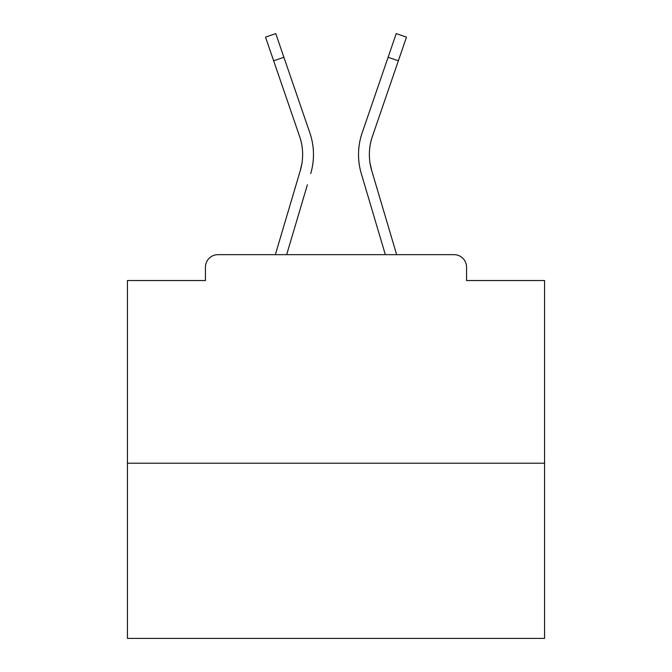 <?xml version="1.0" encoding="UTF-8"?>
<svg xmlns="http://www.w3.org/2000/svg" width="672" height="672" viewBox="0 0 672 672"><rect width="100%" height="100%" fill="white"/><g stroke="black" fill="none" stroke-linecap="round" stroke-linejoin="round"><path stroke-width="1.01" d="M466.553 280.526L466.553 267.179L466.553 280.526L544.555 280.526L544.555 638.4L127.445 638.4L127.445 280.526L205.447 280.526L205.447 267.179L205.447 280.526M544.555 463.218L127.445 463.218M466.553 267.179A12.516 12.516 0 0 0 454.037 254.663L217.963 254.663A12.516 12.516 0 0 0 205.447 267.179M454.037 254.663L401.066 254.663M270.934 254.663L217.963 254.663M301.972 163.111L300.325 170.453L301.972 163.111M286.667 254.663L307.406 184.733M297.007 181.65L275.352 254.663L297.007 181.65M370.028 163.111L371.675 170.453L370.028 163.111M364.594 184.733L361.276 173.536A66.738 66.738 0 0 1 362.141 132.888L396.236 33.6L406.493 37.12L372.397 136.408A55.894 55.894 0 0 0 371.675 170.453L396.648 254.663M372.397 136.408A55.894 55.894 0 0 0 369.365 154.56A55.894 55.894 0 0 1 372.397 136.408A55.894 55.894 0 0 0 369.365 154.56A55.894 55.894 0 0 1 372.397 136.408A55.894 55.894 0 0 0 369.365 154.56A55.894 55.894 0 0 1 372.397 136.408A55.894 55.894 0 0 0 369.365 154.56A55.894 55.894 0 0 1 372.397 136.408A55.894 55.894 0 0 0 369.365 154.56A55.894 55.894 0 0 1 372.397 136.408A55.894 55.894 0 0 0 369.365 154.56A55.894 55.894 0 0 1 372.397 136.408A55.894 55.894 0 0 0 369.365 154.56A55.894 55.894 0 0 1 372.397 136.408A55.894 55.894 0 0 0 369.365 154.56A55.894 55.894 0 0 1 372.397 136.408A55.894 55.894 0 0 0 369.365 154.56A55.894 55.894 0 0 1 372.397 136.408A55.894 55.894 0 0 0 369.365 154.56A55.894 55.894 0 0 1 372.397 136.408A55.894 55.894 0 0 0 369.365 154.56A55.894 55.894 0 0 1 372.397 136.408A55.894 55.894 0 0 0 369.365 154.56A55.894 55.894 0 0 1 372.397 136.408A55.894 55.894 0 0 0 369.365 154.56A55.894 55.894 0 0 1 372.397 136.408A55.894 55.894 0 0 0 369.365 154.56A55.894 55.894 0 0 1 372.397 136.408A55.894 55.894 0 0 0 369.365 154.56A55.894 55.894 0 0 1 372.397 136.408A55.894 55.894 0 0 0 369.365 154.56A55.894 55.894 0 0 1 372.397 136.408A55.894 55.894 0 0 0 369.365 154.56A55.894 55.894 0 0 1 372.397 136.408A55.894 55.894 0 0 0 369.365 154.56A55.894 55.894 0 0 1 372.397 136.408A55.894 55.894 0 0 0 369.365 154.56A55.894 55.894 0 0 1 372.397 136.408A55.894 55.894 0 0 0 369.365 154.56A55.894 55.894 0 0 1 372.397 136.408A55.894 55.894 0 0 0 369.365 154.56A55.894 55.894 0 0 1 372.397 136.408A55.894 55.894 0 0 0 369.365 154.56A55.894 55.894 0 0 1 372.397 136.408A55.894 55.894 0 0 0 369.365 154.56A55.894 55.894 0 0 1 372.397 136.408A55.894 55.894 0 0 0 369.365 154.56A55.894 55.894 0 0 1 372.397 136.408A55.894 55.894 0 0 0 369.365 154.56A55.894 55.894 0 0 1 372.397 136.408A55.894 55.894 0 0 0 369.365 154.56A55.894 55.894 0 0 1 372.397 136.408A55.894 55.894 0 0 0 369.365 154.56A55.894 55.894 0 0 1 372.397 136.408A55.894 55.894 0 0 0 369.365 154.56A55.894 55.894 0 0 1 372.397 136.408A55.894 55.894 0 0 0 369.365 154.56A55.894 55.894 0 0 1 372.397 136.408A55.894 55.894 0 0 0 369.365 154.56A55.894 55.894 0 0 1 372.397 136.408A55.894 55.894 0 0 0 369.365 154.56A55.894 55.894 0 0 1 372.397 136.408A55.894 55.894 0 0 0 369.365 154.56A55.894 55.894 0 0 1 372.397 136.408A55.894 55.894 0 0 0 369.365 154.56A55.894 55.894 0 0 1 372.397 136.408A55.894 55.894 0 0 0 369.365 154.56A55.894 55.894 0 0 1 372.397 136.408A55.894 55.894 0 0 0 369.365 154.56A55.894 55.894 0 0 1 372.397 136.408A55.894 55.894 0 0 0 369.365 154.56A55.894 55.894 0 0 1 372.397 136.408A55.894 55.894 0 0 0 369.365 154.56A55.894 55.894 0 0 1 372.397 136.408A55.894 55.894 0 0 0 369.365 154.56M273.638 60.791L265.507 37.12L275.764 33.6L283.895 57.271L273.638 60.791L299.603 136.408A55.894 55.894 0 0 1 300.325 170.453L275.352 254.663M299.603 136.408A55.894 55.894 0 0 1 302.635 154.56A55.894 55.894 0 0 0 299.603 136.408A55.894 55.894 0 0 1 302.635 154.56A55.894 55.894 0 0 0 299.603 136.408A55.894 55.894 0 0 1 302.635 154.56A55.894 55.894 0 0 0 299.603 136.408A55.894 55.894 0 0 1 302.635 154.56A55.894 55.894 0 0 0 299.603 136.408A55.894 55.894 0 0 1 302.635 154.56A55.894 55.894 0 0 0 299.603 136.408A55.894 55.894 0 0 1 302.635 154.56A55.894 55.894 0 0 0 299.603 136.408A55.894 55.894 0 0 1 302.635 154.56A55.894 55.894 0 0 0 299.603 136.408A55.894 55.894 0 0 1 302.635 154.56A55.894 55.894 0 0 0 299.603 136.408A55.894 55.894 0 0 1 302.635 154.56A55.894 55.894 0 0 0 299.603 136.408A55.894 55.894 0 0 1 302.635 154.56A55.894 55.894 0 0 0 299.603 136.408A55.894 55.894 0 0 1 302.635 154.56A55.894 55.894 0 0 0 299.603 136.408M310.724 173.536A66.738 66.738 0 0 0 309.859 132.888L283.895 57.271M309.859 132.888L298.25 99.086M385.333 254.663L361.276 173.536M362.141 132.888L373.75 99.086M398.362 60.791L388.105 57.271"/></g></svg>

